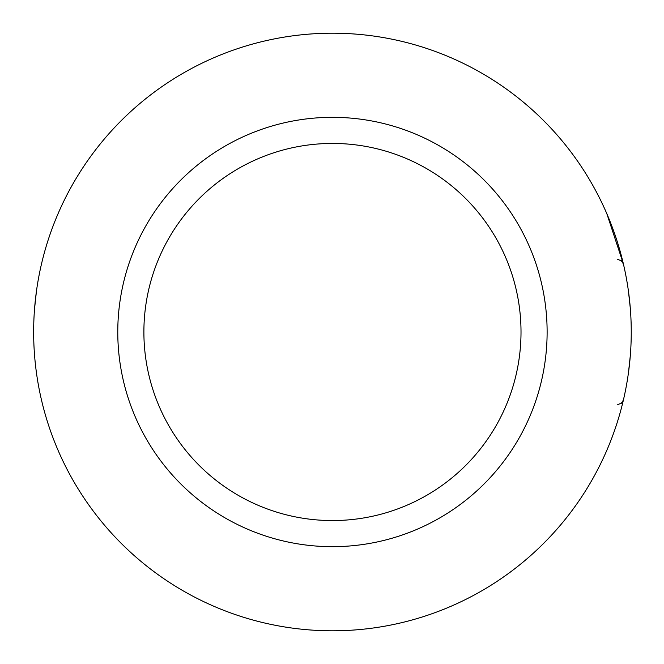 <?xml version="1.0" encoding="UTF-8"?>
<svg xmlns="http://www.w3.org/2000/svg" width="664" height="664" viewBox="0 0 664 664"><rect width="100%" height="100%" fill="white"/><g stroke="black" fill="none" stroke-linecap="round" stroke-linejoin="round"><path stroke-width="1" d="M143.889 332A188.559 188.559 0 0 0 332.448 520.559A188.559 188.559 0 0 0 521.016 332A188.559 188.559 0 0 0 332.448 143.441A188.559 188.559 0 0 0 143.889 332M617.752 259.475L621.355 260.728L623.405 263.957L621.355 260.728L617.752 259.475L621.355 260.728L623.405 263.957L606.821 213.667M42.073 261.558L41.5 263.957M622.832 402.442L623.396 400.052L621.355 403.272L617.752 404.525L621.355 403.272L623.405 400.043M41.5 400.043L42.081 402.475M628.476 291.388L630.352 308.793L628.476 291.388M630.352 355.207L628.476 372.612L630.352 355.207M36.08 370.006L35.607 366.113M36.42 291.388L34.553 308.793L36.42 291.388M33.648 332A298.8 298.8 0 0 1 481.848 73.231A298.8 298.8 0 0 1 481.848 590.769A298.8 298.8 0 0 1 33.648 332M117.777 332A214.671 214.671 0 0 1 439.784 146.088A214.671 214.671 0 0 1 439.784 517.912A214.671 214.671 0 0 1 117.777 332"/></g></svg>
